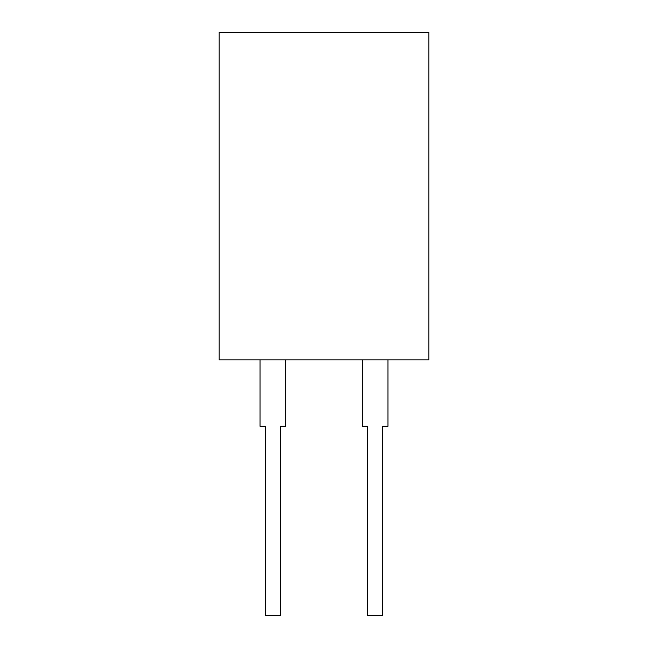 <?xml version="1.0" encoding="UTF-8"?>
<svg xmlns="http://www.w3.org/2000/svg" width="648" height="648" viewBox="0 0 648 648"><rect width="100%" height="100%" fill="white"/><g stroke="black" fill="none" stroke-linecap="round" stroke-linejoin="round"><path stroke-width="0.97" d="M428.822 359.843L428.822 32.4L219.178 32.4L219.178 359.843L428.822 359.843M387.941 359.843L387.941 426.303L382.806 426.303L382.806 615.6L367.497 615.6L367.497 426.303L362.362 426.303L362.362 359.843M285.638 359.843L285.638 426.303L280.503 426.303L280.503 615.6L265.194 615.6L265.194 426.303L260.059 426.303L260.059 359.843"/></g></svg>
